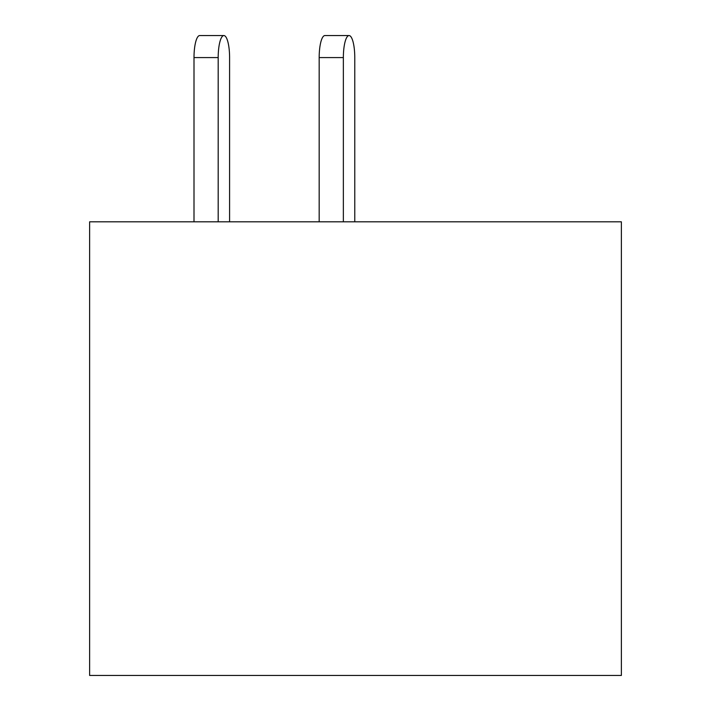 <?xml version="1.0" encoding="UTF-8"?>
<svg xmlns="http://www.w3.org/2000/svg" width="711" height="711" viewBox="0 0 711 711"><rect width="100%" height="100%" fill="white"/><g stroke="black" fill="none" stroke-linecap="round" stroke-linejoin="round"><path stroke-width="1.07" d="M621.37 675.45L621.37 221.814L89.63 221.814L89.63 675.45L621.37 675.45M354.771 57.582L354.771 221.814L354.771 57.582A22.032 5.706 90 0 0 349.065 35.55A22.032 5.706 90 0 0 343.36 57.582L343.36 221.814M229.591 221.814L229.591 57.582A22.032 5.706 90 0 0 223.885 35.55A22.032 5.706 90 0 0 218.188 57.582L218.188 221.814M343.36 57.582L319.177 57.582A22.032 5.706 -90 0 1 324.883 35.55L349.065 35.55M319.177 57.582L319.177 221.814M218.188 57.582L194.005 57.582A22.032 5.706 -90 0 1 199.711 35.55L223.885 35.55M194.005 57.582L194.005 221.814"/></g></svg>

